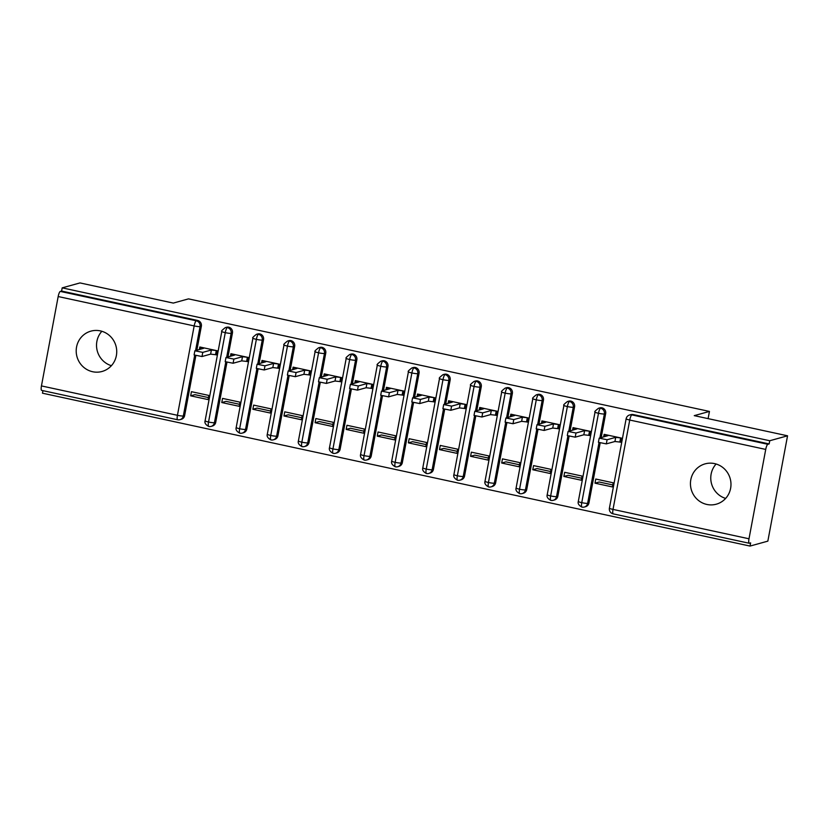<?xml version="1.0" encoding="UTF-8"?>
<svg xmlns="http://www.w3.org/2000/svg" width="829" height="829" viewBox="0 0 829 829"><rect width="100%" height="100%" fill="white"/><g stroke="black" fill="none" stroke-linecap="round" stroke-linejoin="round"><path stroke-width="1.24" d="M100.288 330.875A20.922 20.217 74.5 0 1 116.713 350.74A20.922 20.217 74.5 0 1 102.05 371.475A20.922 20.217 74.5 0 1 92.641 371.734A20.922 20.217 74.5 0 1 76.216 351.869A20.922 20.217 74.5 0 1 90.879 331.144A20.922 20.217 74.5 0 1 100.288 330.875M714.536 463.598A20.922 20.217 74.5 0 1 730.96 483.462A20.922 20.217 74.5 0 1 716.308 504.187A20.922 20.217 74.5 0 1 706.888 504.457A20.922 20.217 74.5 0 1 690.464 484.592A20.922 20.217 74.5 0 1 705.127 463.857A20.922 20.217 74.5 0 1 714.536 463.598M41.771 390.366A4.901 1.13 -77.8 0 1 41.637 390.376A4.901 1.13 -77.8 0 1 41.45 385.92L58.175 296.544A4.901 1.13 -77.8 0 1 60.289 291.414L61.595 291.052L62.185 287.86L79.998 282.927L173.302 303.082L188.504 298.875L709.448 411.433L694.246 415.64L787.55 435.805L767.841 541.14L750.027 546.073L750.628 542.881L749.323 543.244A4.901 1.13 102.2 0 1 749.188 543.244L613.201 513.866A4.901 1.13 102.2 0 0 613.336 513.856M42.953 390.656L42.476 393.195L750.027 546.073M208.462 397.588L194.898 394.656L190.67 395.827L208.089 399.588L208.867 395.443L191.447 391.671L190.67 395.827M239.571 404.303L226.006 401.371L221.778 402.542L239.187 406.314L239.964 402.158L222.555 398.397L221.778 402.542M270.668 411.029L257.104 408.096L252.876 409.267L270.295 413.029L271.073 408.884L253.653 405.112L252.876 409.267M301.766 417.743L288.202 414.811L283.974 415.982L301.393 419.743L302.171 415.598L284.751 411.837L283.974 415.982M332.875 424.469L319.31 421.536L315.082 422.707L332.491 426.469L333.268 422.324L315.859 418.552L315.082 422.707M363.972 431.184L350.408 428.251L346.18 429.422L363.599 433.184L364.377 429.039L346.957 425.277L346.18 429.422M395.07 437.899L381.506 434.976L377.278 436.147L394.697 439.909L395.474 435.753L378.055 431.992L377.278 436.147M426.179 444.624L412.614 441.691L408.386 442.862L425.795 446.624L426.572 442.479L409.163 438.717L408.386 442.862M457.276 451.339L443.712 448.416L439.484 449.587L456.903 453.349L457.681 449.194L440.261 445.432L439.484 449.587M488.374 458.064L474.81 455.131L470.582 456.302L488.001 460.064L488.778 455.919L471.359 452.157L470.582 456.302M519.482 464.779L505.918 461.857L501.69 463.028L519.099 466.789L519.876 462.634L502.467 458.872L501.69 463.028M550.58 471.504L537.016 468.572L532.788 469.742L550.207 473.504L550.984 469.359L533.565 465.597L532.788 469.742M581.678 478.219L568.114 475.297L563.886 476.468L581.305 480.229L582.082 476.074L564.663 472.312L563.886 476.468M708.101 418.635L709.448 411.433M765.727 449.422L629.739 420.034A4.901 1.13 102.2 0 1 631.853 414.904A4.901 4.736 -105.5 0 0 629.646 414.966L630.952 414.614A4.901 4.736 74.5 0 1 633.159 414.552L631.853 414.904L767.841 444.292A4.901 1.13 102.2 0 0 765.727 449.422L749.001 538.788A4.901 1.13 102.2 0 0 749.188 543.244M633.159 414.552L769.146 443.929L769.747 440.738L787.55 435.805M767.841 444.292L769.146 443.929M612.786 484.944L599.222 482.012L594.994 483.183L612.403 486.944L613.18 482.799L595.771 479.038L594.994 483.183M62.185 287.86L769.747 440.738M725.644 498.416A20.922 20.217 74.5 0 1 716.111 464.002M111.397 365.693A20.922 20.217 74.5 0 1 101.863 331.289M620.859 441.774L619.833 442.054L620.766 442.261L621.543 438.106L604.134 434.344L603.657 436.852M194.68 355.309L183.323 415.971L184.629 415.609L195.841 355.672M196.867 350.18L201.354 326.232L200.048 326.595L195.571 350.543M184.629 415.609A4.901 4.736 74.5 0 1 181.271 419.329L179.966 419.681A4.901 4.736 74.5 0 1 177.769 419.743A4.901 1.13 -77.8 0 1 177.624 419.754A4.901 1.13 -77.8 0 1 177.437 415.298L194.162 325.921L58.175 296.544M61.595 291.052L197.582 320.44A4.901 4.736 74.5 0 1 201.354 326.232M225.778 362.024L214.431 422.686L215.727 422.324A4.901 4.736 74.5 0 1 212.369 426.044L211.074 426.407A4.901 4.736 74.5 0 1 208.867 426.469A4.901 1.13 -77.8 0 1 208.721 426.469L208.721 426.469A4.901 1.13 -77.8 0 1 208.545 422.013L225.27 332.647A4.901 1.13 -77.8 0 1 227.384 327.517L228.68 327.154A4.901 4.736 74.5 0 1 232.452 332.957L231.156 333.31L226.669 357.268M225.333 327.61C222.12 330.066 220.949 331.341 221.82 331.434A4.901 0.57 -169.4 0 0 225.27 332.647A4.901 0.57 -169.4 0 0 231.156 333.31A4.901 4.736 -105.5 0 0 225.333 327.61L226.638 327.248A4.901 4.736 74.5 0 1 228.68 327.154M215.727 422.324L226.939 362.397M227.975 356.905L232.452 332.957M216.545 354.418L215.519 354.698L216.452 354.905L217.229 350.75L199.81 346.988L199.343 349.496M256.876 368.75L245.529 429.412L246.824 429.049A4.901 4.736 74.5 0 1 243.477 432.769L242.172 433.121A4.901 4.736 74.5 0 1 239.964 433.184A4.901 1.13 -77.8 0 1 239.83 433.194A4.901 1.13 -77.8 0 1 239.819 433.194A4.901 1.13 -77.8 0 1 239.643 428.738L256.368 339.362A4.901 1.13 -77.8 0 1 258.482 334.242L259.788 333.88A4.901 4.736 74.5 0 1 263.549 339.672L262.254 340.035L257.767 363.983M256.43 334.325C253.228 336.781 252.057 338.056 252.918 338.159A4.901 0.57 -169.4 0 0 256.368 339.362A4.901 0.57 -169.4 0 0 262.254 340.035A4.901 4.736 -105.5 0 0 256.43 334.325L257.736 333.973A4.901 4.736 74.5 0 1 259.788 333.88M246.824 429.049L258.047 369.112M259.073 363.62L263.549 339.672M247.643 361.133L246.617 361.423L247.56 361.62L248.327 357.475L230.918 353.714L230.441 356.221M287.984 375.464L276.627 436.127L277.933 435.764A4.901 4.736 74.5 0 1 274.575 439.484L273.269 439.847A4.901 4.736 74.5 0 1 271.073 439.909A4.901 1.13 -77.8 0 1 270.928 439.909A4.901 1.13 -77.8 0 1 270.917 439.909A4.901 1.13 -77.8 0 1 270.741 435.453L287.466 346.087A4.901 1.13 -77.8 0 1 289.59 340.957L290.886 340.595A4.901 4.736 74.5 0 1 294.658 346.387L293.352 346.75L288.875 370.698M287.539 341.051C284.326 343.507 283.155 344.781 284.026 344.874A4.901 0.57 -169.4 0 0 287.466 346.087A4.901 0.57 -169.4 0 0 293.352 346.75A4.901 4.736 -105.5 0 0 287.539 341.051L288.834 340.688A4.901 4.736 74.5 0 1 290.886 340.595M277.933 435.764L289.145 375.827M290.171 370.345L294.658 346.387M278.751 367.858L277.725 368.138L278.658 368.345L279.435 364.19L262.016 360.428L261.549 362.936M319.082 382.19L307.735 442.852L309.03 442.489A4.901 4.736 74.5 0 1 305.673 446.209L304.378 446.562A4.901 4.736 74.5 0 1 302.171 446.624A4.901 1.13 -77.8 0 1 302.025 446.634L302.025 446.634A4.901 1.13 -77.8 0 1 301.849 442.178L318.574 352.802A4.901 1.13 -77.8 0 1 320.688 347.672L321.984 347.32A4.901 4.736 74.5 0 1 325.756 353.113L324.46 353.475L319.973 377.423M318.637 347.765C315.424 350.221 314.253 351.496 315.124 351.6A4.901 0.57 -169.4 0 0 318.574 352.802A4.901 0.57 -169.4 0 0 324.46 353.475A4.901 4.736 -105.5 0 0 318.637 347.765L319.942 347.413A4.901 4.736 74.5 0 1 321.984 347.32M309.03 442.489L320.243 382.552M321.279 377.06L325.756 353.113M309.849 374.573L308.823 374.863L309.756 375.06L310.533 370.915L293.114 367.143L292.647 369.661M350.18 388.905L338.833 449.567L340.128 449.204A4.901 4.736 74.5 0 1 336.781 452.924L335.476 453.287A4.901 4.736 74.5 0 1 333.268 453.349A4.901 1.13 -77.8 0 1 333.134 453.349A4.901 1.13 -77.8 0 1 333.123 453.349A4.901 1.13 -77.8 0 1 332.947 448.893L349.672 359.527A4.901 1.13 -77.8 0 1 351.786 354.397L353.092 354.035A4.901 4.736 74.5 0 1 356.853 359.827L355.558 360.19L351.071 384.138M349.734 354.491C346.532 356.936 345.361 358.221 346.221 358.315A4.901 0.57 -169.4 0 0 349.672 359.527A4.901 0.57 -169.4 0 0 355.558 360.19A4.901 4.736 -105.5 0 0 349.734 354.491L351.04 354.128A4.901 4.736 74.5 0 1 353.092 354.035M340.128 449.204L351.351 389.267M352.377 383.786L356.853 359.827M340.947 381.299L339.921 381.578L340.854 381.786L341.631 377.63L324.222 373.869L323.745 376.376M381.288 395.63L369.931 456.292L371.237 455.929A4.901 4.736 74.5 0 1 367.879 459.649L366.573 460.002A4.901 4.736 74.5 0 1 364.377 460.064A4.901 1.13 -77.8 0 1 364.232 460.074A4.901 1.13 -77.8 0 1 364.221 460.074A4.901 1.13 -77.8 0 1 364.045 455.618L380.77 366.242A4.901 1.13 -77.8 0 1 382.894 361.112L384.19 360.76A4.901 4.736 74.5 0 1 387.962 366.553L386.656 366.915L382.179 390.863M380.843 361.206C377.63 363.662 376.459 364.936 377.33 365.04A4.901 0.57 -169.4 0 0 380.77 366.242A4.901 0.57 -169.4 0 0 386.656 366.915A4.901 4.736 -105.5 0 0 380.843 361.206L382.138 360.853A4.901 4.736 74.5 0 1 384.19 360.76M371.237 455.929L382.449 395.993M383.475 390.5L387.962 366.553M372.055 388.013L371.029 388.304L371.962 388.5L372.739 384.355L355.32 380.584L354.853 383.091M412.386 402.345L401.039 463.007L402.334 462.644A4.901 4.736 74.5 0 1 398.977 466.364L397.682 466.727A4.901 4.736 74.5 0 1 395.474 466.789A4.901 1.13 -77.8 0 1 395.329 466.789L395.329 466.789A4.901 1.13 -77.8 0 1 395.153 462.333L411.878 372.967A4.901 1.13 -77.8 0 1 413.992 367.838L415.288 367.475A4.901 4.736 74.5 0 1 419.059 373.268L417.764 373.63L413.277 397.578M411.94 367.931C408.728 370.376 407.557 371.661 408.428 371.755A4.901 0.57 -169.4 0 0 411.878 372.967A4.901 0.57 -169.4 0 0 417.764 373.63A4.901 4.736 -105.5 0 0 411.94 367.931L413.246 367.568A4.901 4.736 74.5 0 1 415.288 367.475M402.334 462.644L413.547 402.707M414.583 397.226L419.059 373.268M403.153 394.739L402.127 395.018L403.06 395.226L403.837 391.07L386.418 387.309L385.951 389.817M443.484 409.07L432.137 469.722L433.432 469.369A4.901 4.736 74.5 0 1 430.085 473.079L428.78 473.442A4.901 4.736 74.5 0 1 426.572 473.504A4.901 1.13 -77.8 0 1 426.438 473.514A4.901 1.13 -77.8 0 1 426.427 473.514A4.901 1.13 -77.8 0 1 426.251 469.059L442.976 379.682A4.901 1.13 -77.8 0 1 445.09 374.553L446.396 374.2A4.901 4.736 74.5 0 1 450.157 379.993L448.862 380.356L444.375 404.303M443.038 374.646C439.836 377.102 438.665 378.376 439.525 378.48A4.901 0.57 -169.4 0 0 442.976 379.682A4.901 0.57 -169.4 0 0 448.862 380.356A4.901 4.736 -105.5 0 0 443.038 374.646L444.344 374.293A4.901 4.736 74.5 0 1 446.396 374.2M433.432 469.369L444.655 409.433M445.681 403.941L450.157 379.993M434.251 401.454L433.225 401.744L434.158 401.941L434.935 397.796L417.526 394.024L417.049 396.531M474.592 415.785L463.235 476.447L464.541 476.084A4.901 4.736 74.5 0 1 461.183 479.804L459.877 480.167A4.901 4.736 74.5 0 1 457.67 480.229A4.901 1.13 -77.8 0 1 457.535 480.229A4.901 1.13 -77.8 0 1 457.525 480.229A4.901 1.13 -77.8 0 1 457.349 475.773L474.074 386.407A4.901 1.13 -77.8 0 1 476.198 381.278L477.494 380.915A4.901 4.736 74.5 0 1 481.266 386.708L479.96 387.07L475.483 411.018M474.147 381.371C470.934 383.817 469.763 385.102 470.634 385.195A4.901 0.57 -169.4 0 0 474.074 386.407A4.901 0.57 -169.4 0 0 479.96 387.07A4.901 4.736 -105.5 0 0 474.147 381.371L475.442 381.008A4.901 4.736 74.5 0 1 477.494 380.915M464.541 476.084L475.753 416.148M476.779 410.666L481.266 386.708M465.359 408.179L464.333 408.459L465.266 408.656L466.043 404.511L448.624 400.749L448.157 403.257M505.69 422.51L494.333 483.162L495.638 482.81A4.901 4.736 74.5 0 1 492.281 486.519L490.986 486.882A4.901 4.736 74.5 0 1 488.778 486.944A4.901 1.13 -77.8 0 1 488.633 486.955A4.901 1.13 -77.8 0 1 488.623 486.955A4.901 1.13 -77.8 0 1 488.457 482.499L505.182 393.122A4.901 1.13 -77.8 0 1 507.296 387.993L508.591 387.64A4.901 4.736 74.5 0 1 512.363 393.433L511.068 393.796L506.581 417.743M505.244 388.086C502.032 390.542 500.861 391.816 501.732 391.92A4.901 0.57 -169.4 0 0 505.182 393.122A4.901 0.57 -169.4 0 0 511.068 393.796A4.901 4.736 -105.5 0 0 505.244 388.086L506.55 387.723A4.901 4.736 74.5 0 1 508.591 387.64M495.638 482.81L506.851 422.873M507.887 417.381L512.363 393.433M496.457 414.894L495.431 415.174L496.364 415.381L497.141 411.236L479.722 407.464L479.255 409.972M536.788 429.225L525.441 489.887L526.736 489.524A4.901 4.736 74.5 0 1 523.389 493.245L522.083 493.607A4.901 4.736 74.5 0 1 519.876 493.669A4.901 1.13 -77.8 0 1 519.742 493.669A4.901 1.13 -77.8 0 1 519.731 493.669A4.901 1.13 -77.8 0 1 519.555 489.214L536.28 399.837A4.901 1.13 -77.8 0 1 538.394 394.718L539.7 394.355A4.901 4.736 74.5 0 1 543.461 400.148L542.166 400.511L537.679 424.458M536.342 394.811C533.14 397.257 531.969 398.531 532.829 398.635A4.901 0.57 -169.4 0 0 536.28 399.837A4.901 0.57 -169.4 0 0 542.166 400.511A4.901 4.736 -105.5 0 0 536.342 394.811L537.648 394.449A4.901 4.736 74.5 0 1 539.7 394.355M526.736 489.524L537.959 429.588M538.985 424.106L543.461 400.148M527.555 421.619L526.529 421.899L527.462 422.096L528.239 417.951L510.83 414.189L510.353 416.697M567.896 435.95L556.539 496.602L557.844 496.25A4.901 4.736 74.5 0 1 554.487 499.96L553.181 500.322A4.901 4.736 74.5 0 1 550.974 500.384A4.901 1.13 -77.8 0 1 550.839 500.395A4.901 1.13 -77.8 0 1 550.829 500.395A4.901 1.13 -77.8 0 1 550.653 495.939L567.378 406.562A4.901 1.13 -77.8 0 1 569.492 401.433L570.798 401.07A4.901 4.736 74.5 0 1 574.57 406.873L573.264 407.236L568.787 431.184M567.45 401.526C564.238 403.982 563.067 405.257 563.938 405.36A4.901 0.57 -169.4 0 0 567.378 406.562A4.901 0.57 -169.4 0 0 573.264 407.236A4.901 4.736 -105.5 0 0 567.45 401.526L568.746 401.163A4.901 4.736 74.5 0 1 570.798 401.07M557.844 496.25L569.057 436.313M570.083 430.821L574.57 406.873M558.663 428.334L557.637 428.614L558.57 428.821L559.347 424.666L541.928 420.904L541.461 423.412M598.994 442.665L587.637 503.327L588.942 502.965A4.901 4.736 74.5 0 1 585.585 506.685L584.29 507.047A4.901 4.736 74.5 0 1 582.082 507.11A4.901 1.13 -77.8 0 1 581.937 507.11A4.901 1.13 -77.8 0 1 581.927 507.11A4.901 1.13 -77.8 0 1 581.761 502.654L598.486 413.277A4.901 1.13 -77.8 0 1 600.6 408.158L601.895 407.795A4.901 4.736 74.5 0 1 605.667 413.588L604.372 413.951L599.885 437.899M598.548 408.251C595.336 410.697 594.165 411.972 595.035 412.075A4.901 0.57 -169.4 0 0 598.486 413.277A4.901 0.57 -169.4 0 0 604.372 413.951A4.901 4.736 -105.5 0 0 598.548 408.251L599.854 407.889A4.901 4.736 74.5 0 1 601.895 407.795M588.942 502.965L600.155 443.028M601.191 437.536L605.667 413.588M589.761 435.059L588.735 435.339L589.668 435.536L590.445 431.391L573.026 427.629L572.559 430.137M604.683 436.572L605.066 434.551L607.937 435.671L599.191 438.147L607.087 439.743L606.31 443.888L598.414 442.292L599.191 438.147M607.087 439.743L615.709 437.349L620.61 437.909L619.833 442.054L614.931 441.505L606.31 443.888M615.709 437.349L614.931 441.505M573.585 429.847L573.958 427.826L576.829 428.945L568.083 431.432L575.989 433.018L575.212 437.173L567.305 435.577L568.083 431.432M575.989 433.018L584.611 430.634L589.512 431.184L588.735 435.339L583.834 434.779L575.212 437.173M584.611 430.634L583.834 434.779M542.487 423.132L542.86 421.111L545.731 422.23L536.985 424.707L544.891 426.303L544.114 430.448L536.208 428.852L536.985 424.707M544.891 426.303L553.503 423.909L558.414 424.469L557.637 428.614L552.736 428.065L544.114 430.448M553.503 423.909L552.736 428.065M511.379 416.407L511.762 414.386L514.633 415.516L505.887 417.992L513.783 419.578L513.006 423.733L505.11 422.137L505.887 417.992M513.783 419.578L522.405 417.194L527.306 417.754L526.529 421.899L521.628 421.339L513.006 423.733M522.405 417.194L521.628 421.339M480.281 409.692L480.654 407.671L483.525 408.79L474.779 411.267L482.685 412.863L481.908 417.008L474.001 415.422L474.779 411.267M482.685 412.863L491.307 410.469L496.208 411.029L495.431 415.174L490.53 414.624L481.908 417.008M491.307 410.469L490.53 414.624M449.183 402.977L449.556 400.946L452.427 402.075L443.681 404.552L451.587 406.137L450.81 410.293L442.904 408.697L443.681 404.552M451.587 406.137L460.199 403.754L465.11 404.314L464.333 408.459L459.432 407.899L450.81 410.293M460.199 403.754L459.432 407.899M418.075 396.252L418.458 394.231L421.329 395.35L412.583 397.827L420.479 399.423L419.702 403.568L411.806 401.982L412.583 397.827M420.479 399.423L429.101 397.029L434.002 397.588L433.225 401.744L428.324 401.184L419.702 403.568M429.101 397.029L428.324 401.184M386.977 389.537L387.35 387.506L390.221 388.635L381.475 391.112L389.381 392.697L388.604 396.853L380.698 395.257L381.475 391.112M389.381 392.697L398.003 390.314L402.904 390.873L402.127 395.018L397.226 394.459L388.604 396.853M398.003 390.314L397.226 394.459M355.879 382.811L356.252 380.791L359.123 381.91L350.377 384.387L358.283 385.982L357.506 390.127L349.6 388.542L350.377 384.387M358.283 385.982L366.895 383.589L371.806 384.148L371.029 388.304L366.128 387.744L357.506 390.127M366.895 383.589L366.128 387.744M324.771 376.097L325.155 374.066L328.025 375.195L319.279 377.672L327.175 379.257L326.398 383.412L318.502 381.817L319.279 377.672M327.175 379.257L335.797 376.874L340.698 377.433L339.921 381.578L335.02 381.019L326.398 383.412M335.797 376.874L335.02 381.019M293.673 369.371L294.046 367.351L296.917 368.47L288.171 370.946L296.077 372.542L295.3 376.687L287.394 375.102L288.171 370.946M296.077 372.542L304.699 370.148L309.6 370.708L308.823 374.863L303.922 374.304L295.3 376.687M304.699 370.148L303.922 374.304M262.575 362.656L262.948 360.625L265.819 361.755L257.073 364.232L264.979 365.817L264.202 369.972L256.296 368.377L257.073 364.232M264.979 365.817L273.591 363.434L278.503 363.993L277.725 368.138L272.824 367.579L264.202 369.972M273.591 363.434L272.824 367.579M231.467 355.931L231.851 353.91L234.721 355.03L225.975 357.506L233.871 359.102L233.104 363.247L225.198 361.662L225.975 357.506M233.871 359.102L242.493 356.708L247.394 357.268L246.617 361.423L241.716 360.864L233.104 363.247M242.493 356.708L241.716 360.864M200.369 349.216L200.742 347.196L203.613 348.315L194.867 350.791L202.773 352.377L201.996 356.532L194.09 354.936L194.867 350.791M202.773 352.377L211.395 349.993L216.296 350.553L215.519 354.698L210.618 354.138L201.996 356.532M211.395 349.993L210.618 354.138M629.646 414.966A4.901 4.901 0 0 0 626.133 418.79A4.901 0.57 -169.4 0 0 629.739 420.034L613.014 509.41L749.001 538.788M613.014 509.41A4.901 1.13 102.2 0 0 613.201 513.866A4.901 4.901 0 0 1 609.408 508.167A4.901 0.57 -169.4 0 0 613.014 509.41M41.45 385.92L177.437 415.298A4.901 0.57 -169.4 0 0 183.323 415.971A4.901 4.736 74.5 0 1 179.966 419.681A4.901 4.901 0 0 1 177.624 419.754L41.637 390.376M60.289 291.414L196.286 320.802L197.582 320.44M194.162 325.921A4.901 1.13 -77.8 0 1 196.286 320.802A4.901 4.736 -105.5 0 1 200.048 326.595A4.901 0.57 -169.4 0 1 194.162 325.921M581.937 507.11A4.901 4.901 0 0 0 584.29 507.047A4.901 4.736 74.5 0 0 587.637 503.327A4.901 0.57 -169.4 0 1 581.761 502.654A4.901 0.57 -169.4 0 1 578.31 501.452L595.035 412.075M547.213 494.726C546.529 496.809 547.741 498.695 550.829 500.395A4.901 4.901 0 0 0 553.181 500.322A4.901 4.736 74.5 0 0 556.539 496.602A4.901 0.57 -169.4 0 1 550.653 495.939A4.901 0.57 -169.4 0 1 547.213 494.726L563.938 405.36M516.104 488.012C515.431 490.094 516.643 491.98 519.731 493.669A4.901 4.901 0 0 0 522.083 493.607A4.901 4.736 74.5 0 0 525.441 489.887A4.901 0.57 -169.4 0 1 519.555 489.214A4.901 0.57 -169.4 0 1 516.104 488.012L532.829 398.635M485.006 481.286C484.333 483.369 485.535 485.255 488.623 486.955A4.901 4.901 0 0 0 490.986 486.882A4.901 4.736 74.5 0 0 494.333 483.162A4.901 0.57 -169.4 0 1 488.457 482.499A4.901 0.57 -169.4 0 1 485.006 481.286L501.732 391.92M457.535 480.229A4.901 4.901 0 0 0 459.877 480.167A4.901 4.736 74.5 0 0 463.235 476.447A4.901 0.57 -169.4 0 1 457.349 475.773A4.901 0.57 -169.4 0 1 453.909 474.571L470.634 385.195M422.8 467.846C422.127 469.929 423.339 471.815 426.427 473.514A4.901 4.901 0 0 0 428.78 473.442A4.901 4.736 74.5 0 0 432.137 469.722A4.901 0.57 -169.4 0 1 426.251 469.059A4.901 0.57 -169.4 0 1 422.8 467.846L439.525 378.48M391.702 461.131C391.029 463.214 392.231 465.1 395.329 466.789A4.901 4.901 0 0 0 397.682 466.727A4.901 4.736 74.5 0 0 401.039 463.007A4.901 0.57 -169.4 0 1 395.153 462.333A4.901 0.57 -169.4 0 1 391.702 461.131L408.428 371.755M360.605 454.406C359.921 456.489 361.133 458.385 364.221 460.074A4.901 4.901 0 0 0 366.573 460.002A4.901 4.736 74.5 0 0 369.931 456.292A4.901 0.57 -169.4 0 1 364.045 455.618A4.901 0.57 -169.4 0 1 360.605 454.406L377.33 365.04M333.134 453.349A4.901 4.901 0 0 0 335.476 453.287A4.901 4.736 74.5 0 0 338.833 449.567A4.901 0.57 -169.4 0 1 332.947 448.893A4.901 0.57 -169.4 0 1 329.496 447.691L346.221 358.315M298.399 440.966C297.725 443.059 298.927 444.945 302.025 446.634A4.901 4.901 0 0 0 304.378 446.562A4.901 4.736 74.5 0 0 307.735 442.852A4.901 0.57 -169.4 0 1 301.849 442.178A4.901 0.57 -169.4 0 1 298.399 440.966L315.124 351.6M267.301 434.251C266.617 436.334 267.829 438.22 270.917 439.909A4.901 4.901 0 0 0 273.269 439.847A4.901 4.736 74.5 0 0 276.627 436.127A4.901 0.57 -169.4 0 1 270.741 435.453A4.901 0.57 -169.4 0 1 267.301 434.251L284.026 344.874M236.192 427.536C235.519 429.619 236.731 431.505 239.819 433.194A4.901 4.901 0 0 0 242.172 433.121A4.901 4.736 74.5 0 0 245.529 429.412A4.901 0.57 -169.4 0 1 239.643 428.738A4.901 0.57 -169.4 0 1 236.192 427.536L252.918 338.159M205.095 420.811C204.421 422.894 205.623 424.78 208.721 426.469A4.901 4.901 0 0 0 211.074 426.407A4.901 4.736 74.5 0 0 214.431 422.686A4.901 0.57 -169.4 0 1 208.545 422.013A4.901 0.57 -169.4 0 1 205.095 420.811L221.82 331.434M626.133 418.79L609.408 508.167M578.31 501.452C577.637 503.535 578.839 505.421 581.927 507.11M453.909 474.571C453.225 476.654 454.437 478.54 457.525 480.229M329.496 447.691C328.823 449.774 330.035 451.66 333.123 453.349"/></g></svg>
